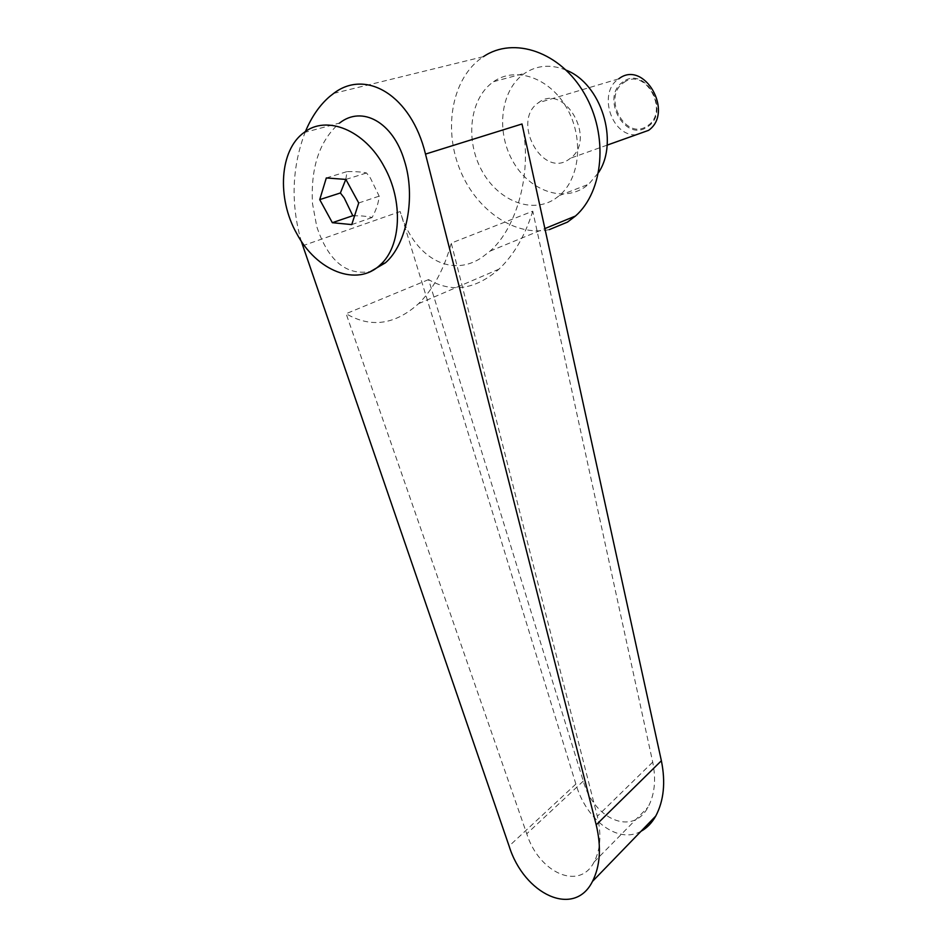 <?xml version="1.0" encoding="UTF-8"?>
<svg xmlns="http://www.w3.org/2000/svg" width="947" height="947" viewBox="0 0 947 947"><rect width="100%" height="100%" fill="white"/><g stroke="black" fill="none" stroke-linecap="round" stroke-linejoin="round"><path stroke-width="0.71" stroke-dasharray="4.74 3.55" d="M636.112 134.794C611.312 136.557 597.415 92.297 618.782 78.826L538.429 102.749C564.069 82.01 597.024 139.02 570.485 158.208L568.993 159.309C542.335 178.983 510.918 121.003 538.405 102.761M623.067 81.868C599.96 96.689 624.996 143.044 647.346 126.886C671.316 112.634 645.44 64.597 623.067 81.868M623.801 82.602C645.357 65.982 670.263 112.22 647.192 125.963C625.659 141.553 601.523 96.866 623.801 82.602M303.904 132.627L339.618 123.027C319.553 140.523 310.521 167.418 312.522 203.7L316.76 226.617C328.242 260.827 346.176 275.79 370.549 271.505M345.785 179.421L347.076 171.585C355.338 171.466 361.825 171.94 366.536 172.97L370.372 177.989L379.167 196.159C378.599 202.741 376.243 209.855 372.112 217.514C367.602 216.354 361.778 215.762 354.616 215.727M333.664 93.41L483.372 56.678L479.407 59.531C451.021 81.821 443.598 130.804 460.396 170.768C476.968 210.861 515.381 237.046 549.319 229.612M521.998 123.986C532.64 169.844 517.749 227.15 490.049 251.121L481.715 257.572C449.778 278.915 413.081 255.95 400.19 211.548L302.732 245.746M566.211 70.173C551.059 64.041 537.209 65.094 524.662 73.321L523.087 74.446C500.643 91.196 496.169 130.911 512.197 160.079C527.917 189.471 561.062 202.729 584.275 187.542L588.75 184.192L598.622 172.449M554.918 198.941L559.428 195.532C580.203 178.072 584.015 137.493 566.555 107.615C549.355 77.536 515.488 66.112 493.6 81.655L492.026 82.815C469.452 99.885 465.273 140.535 481.739 170.448C497.885 200.61 531.527 214.353 554.918 198.941M532.77 211.193C525.005 235.886 513.736 255.205 498.962 269.149C475.323 289.64 451.861 293.132 428.577 279.602L583.293 781.097C593.816 819.285 632.62 836.473 647.997 807.211C654.673 794.734 656.247 779.701 652.72 762.122L532.77 211.193L451.257 243.095L597.32 816.243C601.582 834.236 600.516 849.471 594.124 861.959C579.398 891.234 539.032 872.803 526.757 833.798L346.117 313.706C370.798 328.195 394.958 324.845 418.586 303.667C433.312 289.226 444.202 269.043 451.257 243.095M428.577 279.602L346.117 313.706M641.036 831.265C618.142 844.464 586.252 820.102 575.883 784.069L400.19 211.548M305.419 131.538C291.925 166.636 290.516 203.108 301.182 240.976M345.88 179.421L366.536 172.97M326.313 177.953L347.076 171.585M358.724 202.978L379.167 196.159M351.751 224.593L372.112 217.514M583.293 781.097L526.757 833.798M652.72 762.122L597.32 816.243M575.883 784.069L509.095 846.073M490.049 251.121L544.892 228.582M559.428 195.532L588.75 184.192M493.6 81.655L524.662 73.321M594.124 861.959L647.997 807.211M418.586 303.667L498.962 269.149M607.122 145.14L570.485 158.208"/><path stroke-width="1.42" d="M618.805 78.802C643.913 59.176 674.489 112.077 648.6 130.343L636.112 134.794M384.293 166.909C364.903 130.023 326.336 114.492 303.904 132.627C279.424 150.194 276.796 198.397 296.671 233.459C316.357 271.008 357.114 287.403 380.303 264.805C401.09 246.599 403.6 201.32 384.293 166.909M370.549 271.505L385.382 262.84C406.831 244.397 416.053 196.763 404.369 160.635C392.993 121.938 361.932 105.271 339.618 123.027M354.616 215.727L352.793 215.715L344.175 197.876L340.387 192.975L345.785 179.421M549.319 229.612L567.478 222.107L575.48 216.023C603.63 191.365 608.743 135.279 584.477 93.741C560.565 51.931 513.807 35.986 483.372 56.678M301.182 240.976L509.095 846.073C524.129 894.524 574.237 918.188 592.479 881.408C600.244 865.96 601.487 847.103 596.208 824.861L425.499 154.089C411.389 95.493 365.956 68.421 333.664 93.41L329.698 96.499C319.719 105.07 311.622 116.753 305.419 131.538M598.622 172.449C619.184 141.577 601.25 83.727 566.211 70.173M425.499 154.089L521.998 123.986L661.373 760.749C665.717 782.269 663.847 800.712 655.75 816.065C651.844 822.979 646.931 828.045 641.036 831.265M319.731 199.616L326.313 177.953L345.88 179.421L358.724 202.978L351.751 224.593L332.338 222.699L319.731 199.616L340.387 192.975M332.338 222.699L352.793 215.715M661.373 760.749L596.208 824.861M544.892 228.582L575.48 216.023M592.479 881.408L655.75 816.065M385.382 262.84L380.303 264.805M648.6 130.343L607.122 145.14"/></g></svg>
